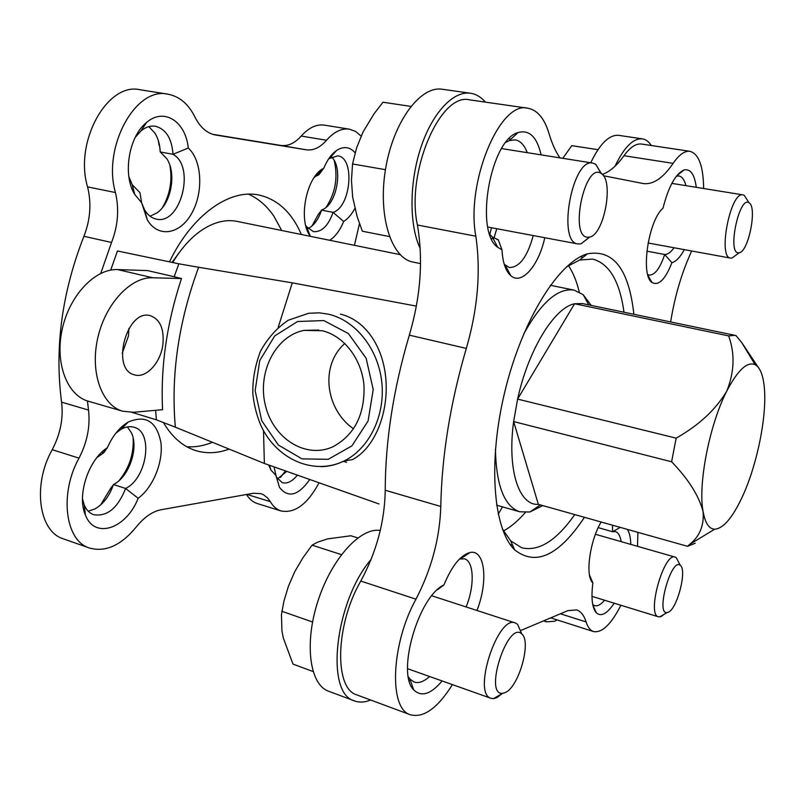 <?xml version="1.0" encoding="UTF-8"?>
<svg xmlns="http://www.w3.org/2000/svg" width="805" height="805" viewBox="0 0 805 805"><rect width="100%" height="100%" fill="white"/><g stroke="black" fill="none" stroke-linecap="round" stroke-linejoin="round"><path stroke-width="1.21" d="M181.487 278.56L152.678 277.765C130.692 276.779 105.314 303.797 97.717 338.18C89.898 372.524 101.802 405.348 122.622 411.204L133.63 412.281L162.57 409.685C160.487 366.768 166.786 323.057 181.487 278.56L174.182 276.739L178.851 263.809L117.45 250.979L110.708 270.098M132.02 412.381L156.412 419.828L155.607 410.309M156.412 419.828L175.339 427.173C170.771 375.08 178.529 321.779 198.634 267.27L178.851 263.809M174.182 276.739L147.637 270.601L117.671 269.584C95.322 268.457 69.753 294.952 62.297 328.832C54.609 362.673 66.926 395.195 88.117 401.162L122.622 411.204M353.556 428.824C326.146 410.117 319.223 366.154 344.822 343.473M352.6 459.544C374.114 448.174 387.94 415.219 386.048 381.64C384.116 348.173 366.335 320.34 340.374 314.111M175.339 427.173L264.372 463.469L263.497 430.615M264.372 463.469L378.984 503.95M560.018 157.881C555.651 151.732 551.989 143.662 549.05 133.67C544.512 118.496 537.428 110.003 527.788 108.202L469.707 99.87C440.345 91.991 405.811 172.441 417.413 225.008C423.36 259.864 420.663 296.572 409.332 335.152C393.424 388.896 385.384 440.597 385.223 490.255L440.788 506.476C439.802 538.173 431.54 569.075 415.984 599.182C391.099 643.819 388.584 708.863 410.288 714.739C423.581 718.241 437.618 708.209 452.42 684.612M416.346 306.111L292.275 282.847L198.634 267.27M278.188 327.394L292.275 282.847M309.784 479.498C298.192 495.81 288.079 498.406 279.456 487.307L275.994 475.524L270.903 469.999L268.769 465.018M274.072 466.89L275.994 475.524M297.397 475.121C292.306 481.42 287.264 483.946 282.273 482.698L276.175 476.952M286.741 471.358L277.403 479.015M285.473 470.915L280.351 477.516M96.972 457.522L103.724 452.813L107.367 447.701C112.63 435.757 119.593 427.203 128.257 422.041C145.856 414.585 156.744 421.458 160.919 442.659C163.324 462.191 153.051 487.478 138.138 498.285L125.6 488.454C117.812 508.086 107.166 516.84 93.652 514.707C89.466 513.198 86.326 509.937 84.203 504.926L82.482 498.728M138.138 498.285C126.576 528.462 94.769 539.853 85.421 515.019C76.606 495.659 88.449 459.575 107.367 447.701M103.282 452.672L101.802 452.209M115.91 433.09L120.971 429.347C125.59 426.751 129.947 426.056 134.043 427.254C153.705 431.862 147.134 478.412 125.6 488.454L113.455 484.55C109.51 495.95 103.362 504.071 95 508.911L88.208 511.195M127.351 426.932L131.265 432.516C138.993 447.52 129.283 476.58 113.847 484.338L110.989 487.8L100.575 504.987M141.589 202.629L134.807 194.548C122.42 175.218 128.669 136.417 146.56 122.521C164.079 107.166 185.643 121.475 188.29 148.029C202.136 160.547 203.595 192.476 191.741 213.295C180.159 234.456 158.112 238.411 147.255 219.745L141.589 202.629L139.979 192.677L132.221 184.737L128.86 176.627M135.22 137.393L140.986 130.903C145.725 127.029 150.575 125.489 155.536 126.284C166.031 129.172 171.857 138.51 173.005 154.298L188.29 148.029M133.992 191.469L133.077 191.288M141.62 202.83L144.628 209.934C147.657 214.965 151.481 218.004 156.1 219.041C180.471 225.742 195.907 166.565 173.005 154.298L160.245 151.974L166.836 158.726C176.587 173.377 171.294 202.91 157.227 212.751L150.082 216.243M148.855 126.637L154.973 133.187C158.162 138.4 159.913 144.659 160.245 151.974L159.601 145.856M158.364 140.684L159.098 145.423M323.892 167.993L318.991 174.665L315.641 176.355L323.892 167.993C327.293 159.853 331.559 153.986 336.671 150.414C343.715 145.987 349.863 146.782 355.136 152.819M354.874 208.394C351.654 214.442 347.911 218.809 343.644 221.506C340.032 230.311 335.383 236.569 329.718 240.282M328.742 158.746L337.748 155.848C355.297 157.609 351 207.086 333.079 212.359L343.644 221.506M320.169 171.385L320.652 170.217M317.432 174.393L316.637 174.242M305.659 225.32L306.544 226.718L313.427 231.659C321.718 232.263 328.269 225.833 333.079 212.359L321.547 210.135C318.881 218.246 315.047 224.011 310.056 227.433L308.023 228.529M331.61 156.884L332.938 158.454C342.356 170.036 336.923 201.331 324.284 208.747L321.547 210.135L318.267 214.472L312.018 225.964M334.156 160.336C338.18 177.311 335.484 192.999 326.055 207.408M620.303 527.396L612.555 531.713L615.533 531.652C618.411 532.598 620.273 535.939 621.138 541.644M627.296 529.358C629.45 532.528 630.617 537.549 630.788 544.401M614.215 603.197C607.201 613.692 601.285 616.942 596.465 612.977C592.168 608.167 590.971 598.155 592.872 582.961C584.973 576.561 589.673 541.091 601.124 522.002M589.451 574.84L592.872 582.961M604.575 600.238C600.812 604.676 597.441 606.477 594.482 605.642L592.762 604.656M589.753 576.35L592.772 582.699M612.504 525.192L612.555 531.713L598.216 527.647M437.286 589.864L443.947 584.933C451.796 565.975 460.48 555.178 469.989 552.532C485.033 548.869 488.484 581.592 476.932 610.472M429.568 676.502C423.802 681.744 418.62 683.576 414.001 681.996L409.876 678.997L408.397 676.904M442.126 680.97C430.816 694.333 421.347 697.301 413.72 689.865C396.171 673.362 418.53 596.233 443.947 584.933M544.774 237.727C538.807 265.65 521.61 285.564 510.762 275.652C505.651 271.064 502.723 262.44 501.968 249.792L498.245 239.749L492.348 237.042L489.762 234.265M501.968 249.792L497.752 247.316C474.296 231.921 490.285 139.738 518.038 132.563C529.277 129.444 536.965 136.88 541.111 154.872M505.932 142.344L509.354 140.563L515.2 139.859C520.382 140.815 524.397 145.081 527.245 152.668M498.245 239.749L496.947 239.508M684.32 249.631C680.215 257.177 676.079 261.545 671.913 262.722C665.272 279.496 658.651 286.097 652.05 282.525C640.297 275.592 648.246 220.49 662.998 208.193C668.532 186.619 675.506 173.89 683.938 170.006C690.438 168.507 694.554 174.282 696.285 187.334M674.067 247.759C670.827 252.287 667.697 254.531 664.688 254.491L671.913 262.722M676.411 176.154L678.917 175.953C682.107 176.577 684.451 179.807 685.941 185.653M647.713 274.505L649.182 275.089C654.857 275.199 660.03 268.337 664.688 254.491L646.848 251.17M310.438 236.358L310.277 236.127C298.182 220.801 305.709 178.851 322.453 168.879M229.133 449.089C217.773 453.306 206.744 453.839 196.048 450.679C183.067 446.684 172.19 437.306 163.415 422.545M169.463 261.846C192.184 214.653 229.697 188.622 258.888 195.011C277.675 199.298 291.833 212.46 301.362 234.507M100.756 273.378L111.543 242.456C118.023 225.672 119.321 209.028 115.437 192.526C102.215 147.245 135.643 86.326 167.832 94.165C179.364 96.328 188.39 103.946 194.921 117.017C200.193 127.401 207.046 133.389 215.458 134.978L215.287 134.948M87.443 400.96L88.51 410.077L61.562 402.138C63.545 418.147 60.425 433.996 52.224 449.693C32.311 484.751 38.751 531.461 63.152 538.766L63.686 538.958M319.072 482.779C307.51 504.212 294.821 513.6 281.005 510.944C276.719 509.545 273.147 506.446 270.299 501.656L267.451 497.822L263.285 494.632L260.941 493.656L253.414 493.254L161.111 509.746C152.447 511.427 144.115 517.223 136.115 527.134C120.961 545.548 105.364 552.492 89.315 547.974C65.245 540.799 59.127 493.686 79.001 458.146C87.212 442.247 90.381 426.227 88.51 410.077M359.473 223.609L354.442 245.324M361.103 136.095L355.599 131.446L349.38 129.162C341.642 128.065 334.025 131.768 326.518 140.261L301.211 136.055C294.771 143.27 287.938 146.399 280.704 145.423L212.681 134.304M215.629 135.009L306.262 149.8C313.376 150.756 320.128 147.577 326.518 140.261M349.38 129.162L324.365 125.137C316.506 124.02 308.788 127.663 301.211 136.055M246.481 494.491C249.389 499.13 252.981 502.149 257.268 503.548L281.005 510.944M111.543 242.456L83.921 236.298C61.925 292.537 54.478 347.81 61.562 402.138M83.921 236.298C90.381 219.715 91.599 203.242 87.574 186.891C73.949 142.022 107.407 81.889 140.05 89.758L167.832 94.165M169.915 165.468C172.522 180.551 170.026 194.609 162.439 207.63M133.157 438.151C133.922 453.97 129.223 468.138 119.029 480.655M491.503 227.724L489.812 234.325M525.313 512.544C518.118 520.775 510.843 526.923 503.467 530.998M506.516 270.037L507.371 269.152M568.411 265.529C573.069 272.543 576.692 281.368 579.268 291.994M602.321 174.433C609.737 171.807 616.942 165.568 623.945 155.727L673.121 163.345C663.179 177.996 653.278 184.748 643.416 183.58L603.408 175.732M703.64 188.521C703.349 166.233 698.8 153.835 689.986 151.32L641.575 144.055C635.99 143.34 630.114 147.224 623.945 155.727M385.223 490.255C384.74 521.459 376.589 551.727 360.791 581.059C335.464 624.469 333.914 688.496 356.746 694.856L357.259 695.047M670.635 321.92C674.63 297.458 680.97 275.34 689.664 255.557L691.606 250.969M689.986 151.32C684.723 150.656 679.098 154.661 673.121 163.345M560.401 613.792L586.11 621.943C587.811 627.236 590.266 630.436 593.486 631.543C601.969 633.163 611.106 624.398 620.917 605.259M637.51 546.323L637.892 532.336M586.11 621.943C584.048 615.392 580.898 611.387 576.662 609.918L567.847 610.653L520.905 630.426M409.332 335.152L466.316 348.414C450.257 403.325 441.744 456.012 440.788 506.476M466.316 348.414C477.768 309.009 480.937 271.617 475.846 236.217C465.642 182.826 499.945 100.444 527.788 108.202M584.45 517.303C559.002 555.621 535.748 566.468 514.677 549.865C493.093 529.227 487.659 461.205 505.168 390.304C522.525 319.364 558.811 261.846 587.429 253.837C613.43 249.127 628.906 269.273 633.877 314.272M212.45 442.277C203.836 445.819 195.303 447.308 186.83 446.745M248.483 194.176C258.496 198.604 266.988 206 273.972 216.344L281.71 230.492M574.76 514.576C556.456 540.648 538.797 551.727 521.761 547.813L510.652 540.829L502.32 528.805M566.368 266.948L579.67 260.015L592.721 259.099C609.315 263.597 619.739 281.307 623.986 312.219M533.212 235.553C527.416 256.825 519.467 267.481 509.354 267.522L504.262 264.332M496.776 228.711L493.938 238.2M459.544 558.982L464.525 558.841C474.115 561.377 474.759 586.171 466.105 606.95M314.302 177.352L315.641 176.355M104.016 451.947L104.932 449.482M322.211 330.734C343.685 335.766 361.536 358.688 363.971 385.112C365.017 414.273 354.723 434.801 333.089 446.684C305.981 459.323 273.277 438.715 265.439 405.579C257.037 372.614 275.391 335.937 303.988 330.382L322.211 330.734M162.841 344.812C160.587 362.864 146.107 378.592 134.596 374.868C110.144 369.747 126.908 307.923 150.585 315.781C160.276 319.535 164.361 329.215 162.841 344.812M128.881 328.42L128.498 335.896L122.219 353.264M735.136 335.333L728.636 335.896C735.066 353.516 734.442 371.94 726.754 391.16C737.742 370.109 747.201 361.274 755.12 364.645C759.809 367.261 762.818 374.265 764.126 385.655C767.567 414.152 757.183 465.703 741.657 498.235C732.077 518.289 723.081 528.613 714.669 529.217C709.054 528.966 705.2 523.119 703.107 511.678C697.794 484.62 709.416 424.718 726.754 391.16C715.726 409.675 698.851 425.332 676.15 438.151L517.605 399.099C528.311 349.722 554.424 307.5 574.589 303.757L582.468 303.576L735.951 335.544L741.707 342.517L758.069 367.05M695.238 543.234L687.53 546.303L689.644 544.391C699.676 536.482 704.164 525.585 703.107 511.678C698.911 495.739 688.406 479.106 671.612 461.778L676.15 438.151M728.636 335.896L574.589 303.757L517.605 399.099L513.63 421.558L538.354 504.343C519.014 505.822 507.039 470.19 513.63 421.558L671.612 461.778M687.53 546.303L538.354 504.343M542.852 505.6L529.781 512.01L519.698 511.779C504.322 506.375 496.232 485.526 495.427 449.23M523.512 334.407C541.091 302.378 557.976 287.627 574.166 290.132L583.192 294.7L591.202 305.397M172.723 262.531C180.994 248.755 190.362 238.179 200.817 230.794C213.395 222.2 225.521 219.071 237.193 221.415L400.145 254.652M172.018 262.38L179.263 252.569M668.331 612.223C677.317 608.771 687.279 569.648 680.275 565.362C671.481 557.01 655.34 614.507 667.053 612.605L668.331 612.223M678.545 562.031L676.291 557.704L675.194 557.11C664.014 551.878 646.355 614.688 658.45 616.811L661.308 616.459L664.004 614.396M502.491 506.858L498.215 514.133M738.326 252.83L739.181 252.77C748.539 251.955 757.485 206.815 749.022 202.79C739.352 195.404 727.086 252.941 738.326 252.83M747.191 199.922L744.283 195.374L743.005 194.88C730.477 191.107 717.507 257.64 730.588 258.103L731.966 258.063L736.394 254.823M562.796 158.313L571.781 145.645L597.944 149.69M587.59 237.223L589.471 237.093C604.112 235.13 614.285 180.511 601.204 173.528C585.034 161.312 568.944 236.881 587.59 237.223M601.476 173.719L595.64 164.22L592.822 163.093C572.295 157.539 556.869 242.587 577.96 243.955L580.989 243.865L589.803 237.002M389.429 236.579L362.331 231.206L357.118 216.505L352.66 197.155L351.463 180.32L352.55 163.968L356.595 147.909L362.995 132.07L374.053 113.787L382.979 102.235L410.852 106.391M352.55 163.968L385.454 169.684M505.288 692.542C518.893 686.967 531.702 641.364 521.781 634.018C507.975 619.82 483.332 695.419 502.582 693.326L505.288 692.542M521.549 633.475L517.615 624.338L515.381 622.979C497.993 614.376 472.072 693.487 490.919 698.277L493.495 698.639L496.937 697.633L502.441 693.407M313.054 671.511L293.01 664.115L283.279 637.922L281.931 630.717L281.438 614.638L283.954 601.063L288.462 586.141L294.761 571.671L302.75 558.036L312.058 545.176L341.441 554.605M281.76 611.226L312.551 622.003M312.058 545.176L317.502 542.218L327.343 538.937L350.849 535.758L357.782 537.921M557.161 619.931L554.675 621.219L546.645 621.863L544.19 620.615M590.739 162.761C599.906 143.682 609.234 134.546 618.703 135.351L642.36 138.863C645.831 139.406 648.83 141.63 651.376 145.524M615.06 166.182C624.117 147.194 633.213 138.088 642.36 138.863M420.542 263.607L412.915 262.038C391.311 258.194 377.686 215.81 385.565 169C393.172 122.139 420.23 85.521 442.247 89.254L470.442 93.229C476.047 94.064 481.028 97.023 485.395 102.114M420.21 248.564C409.262 225.611 409.151 183.288 420.653 148.19C432.104 113.022 453.195 90.633 470.442 93.229M328.913 691.334L328.339 691.123C309.492 684.331 304.119 642.883 318.096 600.59C331.841 558.227 360.69 527.054 380.272 530.475M370.632 700.008C364.715 702.453 359.282 702.735 354.341 700.843C324.818 693.447 334.991 601.255 371.065 559.475M306.262 149.8L280.704 145.423M270.299 501.656L246.894 494.411M79.001 458.146L52.224 449.693M115.437 192.526L87.574 186.891M360.791 581.059L415.984 599.182M417.413 225.008L475.846 236.217M352.62 459.585L344.188 460.943C313.417 476.077 275.823 458.88 260.589 424.829C256.594 415.008 254.008 404.744 252.84 394.017C252.478 379.859 255.024 365.621 260.468 351.312C267.542 338.321 276.829 327.957 288.321 320.199L308.718 313.256L319.303 312.843L328.39 314.171C355.448 320.31 378.239 348.807 381.781 382.123C385.444 415.42 369.294 448.606 344.188 460.943C336.862 464.555 329.225 466.467 321.286 466.679M323.821 320.561L348.394 333.582L366.134 358.255L373.218 389.58L368.086 420.985L351.906 445.89L328.229 459.313L301.986 458.86L278.339 445.014L261.736 420.723L255.145 390.697L259.753 360.529L274.767 335.866L297.548 321.517L323.821 320.561M152.678 277.765L117.671 269.584M276.598 477.747L279.456 487.307M84.203 504.926L85.421 515.019M102.487 453.457L104.861 451.112M85.028 511.799L84.193 511.517M132.221 184.737L134.807 194.548M140.986 130.903L146.56 122.521M145.242 124.513L144.498 124.383M329.879 157.901L336.671 150.414M332.556 154.952L331.761 154.822M592.913 605.39L596.465 612.977M613.138 531.572L615.734 529.911M409.876 678.997L413.72 689.865M410.49 680.738L409.121 680.245M492.348 237.042L497.752 247.316M509.354 140.563L518.038 132.563M510.853 139.174L508.961 138.883M493.284 238.823L491.432 238.471M676.592 175.923L683.938 170.006M89.315 547.974L63.152 538.766M550.721 617.868L593.486 631.543M356.746 694.856L410.288 714.739M510.652 540.829L514.677 549.865M579.67 260.015L587.429 253.837M583.132 257.258L580.435 256.745M512.544 545.066L510.078 544.331M648.025 275.602L652.05 282.525M505.49 265.57L510.762 275.652M506.184 266.888L505.037 266.656M460.712 558.67L469.989 552.532M461.748 557.986L460.863 557.714M306.544 226.718L310.277 236.127M308.084 230.582L307.269 230.421M144.628 209.934L147.255 219.745M120.971 429.347L128.257 422.041M125.56 424.748L124.594 424.456M269.504 465.28L270.903 469.999M303.988 330.382L318.8 330.07M755.12 364.645L741.697 342.517M714.669 529.217L689.664 544.381M588.777 304.894L583.192 294.7M540.407 504.916L529.781 512.01M574.166 290.132L550.379 285.282M519.698 511.779L496.594 505.178M346.502 462.281L343.302 461.376M680.275 565.362L676.291 557.704M667.053 612.605L659.698 616.942M591.967 596.354L658.45 616.811M595.438 534.289L675.194 557.11M749.022 202.79L744.283 195.374M739.181 252.77L731.966 258.063M648.065 242.999L730.588 258.103M671.843 183.379L743.005 194.88M601.204 173.528L595.64 164.22M589.471 237.093L580.989 243.865M487.84 227.04L577.96 243.955M501.616 148.583L592.822 163.093M521.781 634.018L517.615 624.338M502.582 693.326L493.495 698.639M407.582 668.703L490.919 698.277M431.812 595.791L515.381 622.979M543.576 620.876L546.645 621.863M328.339 691.123L354.341 700.843"/></g></svg>
